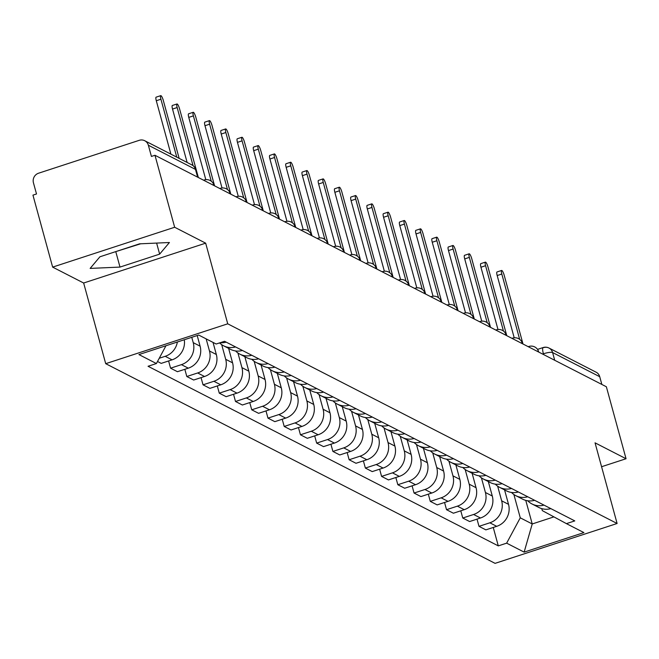 <?xml version="1.0" encoding="UTF-8"?>
<svg xmlns="http://www.w3.org/2000/svg" width="659" height="659" viewBox="0 0 659 659"><rect width="100%" height="100%" fill="white"/><g stroke="black" fill="none" stroke-linecap="round" stroke-linejoin="round"><path stroke-width="0.99" d="M174.66 227.256L52.638 267.117L83.652 283.016L105.712 363.677L495.082 563.354L617.104 523.493L227.734 323.816L205.674 243.163L174.66 227.256L154.972 155.277L606.362 386.759L626.05 458.738L595.044 442.832L617.104 523.493M52.638 267.117L32.95 195.138L36.509 193.977L33.436 182.765A7.669 7.307 -62.9 0 1 38.576 173.21L139.255 140.318A7.669 7.307 -62.9 0 1 144.733 140.729L191.868 164.898A7.669 7.307 117.1 0 1 195.484 169.404L148.349 145.227A7.669 7.307 -62.9 0 0 144.733 140.729M537.53 349.385L543.098 347.565A7.669 1.689 71.9 0 1 543.502 347.631A7.669 7.307 117.1 0 1 548.98 348.034L596.123 372.203A7.669 7.307 117.1 0 1 599.731 376.709L552.596 352.54A7.669 1.623 164.7 0 0 543.403 353.792L542.588 354.056M601.848 384.444L599.731 376.709M601.576 466.729L626.05 458.738M148.349 145.227L151.413 156.438L154.972 155.277M177.37 342.013A17.645 16.804 117.1 0 1 165.195 356.313L159.239 358.257M157.509 361.486L161.208 363.381L172.057 359.839A17.645 16.804 -62.9 0 0 184.281 339.756M220.155 342.713A17.645 16.804 -62.9 0 0 226.194 342.136M191.777 337.309L193.235 342.655A17.645 16.804 117.1 0 1 181.423 364.641L170.574 368.183L177.444 371.709L188.293 368.167A17.645 16.804 -62.9 0 0 200.105 346.181L197.198 335.538M235.56 346.939A17.645 16.804 117.1 0 1 223.607 345.81A17.645 16.804 117.1 0 1 219.604 342.894M168.597 360.967L170.574 368.183M223.607 345.81L230.477 349.328A17.645 16.804 -62.9 0 0 242.43 350.464M206.16 338.883L209.471 350.983A17.645 16.804 117.1 0 1 197.659 372.969L186.81 376.511L193.672 380.029L204.529 376.487A17.645 16.804 -62.9 0 0 216.341 354.501L213.03 342.408M251.796 355.267A17.645 16.804 117.1 0 1 239.835 354.13A17.645 16.804 117.1 0 1 235.56 350.942M184.833 369.295L186.81 376.511M239.835 354.13L246.705 357.656A17.645 16.804 -62.9 0 0 258.657 358.793M221.696 344.657L225.699 359.303A17.645 16.804 117.1 0 1 213.887 381.289L203.038 384.831L209.908 388.357L220.757 384.815A17.645 16.804 -62.9 0 0 232.569 362.829L228.615 348.38M268.024 363.595A17.645 16.804 117.1 0 1 256.071 362.458A17.645 16.804 117.1 0 1 251.796 359.27M201.069 377.615L203.038 384.831M256.071 362.458L262.941 365.984A17.645 16.804 -62.9 0 0 274.894 367.112M237.924 352.977L241.935 367.631A17.645 16.804 117.1 0 1 230.123 389.617L219.274 393.159L226.136 396.677L236.993 393.135A17.645 16.804 -62.9 0 0 248.805 371.149L244.851 356.7M284.26 371.915A17.645 16.804 117.1 0 1 272.307 370.786A17.645 16.804 117.1 0 1 268.024 367.59M217.297 385.943L219.274 393.159M272.307 370.786L279.169 374.304A17.645 16.804 -62.9 0 0 291.13 375.441M254.16 361.305L258.171 375.951A17.645 16.804 117.1 0 1 246.351 397.937L235.502 401.479L242.372 405.005L253.221 401.463A17.645 16.804 -62.9 0 0 265.033 379.477L261.079 365.028M300.488 380.243A17.645 16.804 117.1 0 1 288.535 379.106A17.645 16.804 117.1 0 1 284.26 375.918M233.533 394.263L235.502 401.479M288.535 379.106L295.405 382.632A17.645 16.804 -62.9 0 0 307.358 383.76M270.388 369.625L274.399 384.279A17.645 16.804 117.1 0 1 262.587 406.265L251.738 409.807L258.608 413.325L269.457 409.783A17.645 16.804 -62.9 0 0 281.269 387.797L277.315 373.356M316.724 388.563A17.645 16.804 117.1 0 1 304.771 387.434A17.645 16.804 117.1 0 1 300.488 384.238M249.761 402.591L251.738 409.807M304.771 387.434L311.633 390.952A17.645 16.804 -62.9 0 0 323.594 392.089M286.624 377.953L290.635 392.599A17.645 16.804 117.1 0 1 278.823 414.585L267.966 418.127L274.836 421.653L285.685 418.111A17.645 16.804 -62.9 0 0 297.497 396.125L293.552 381.676M332.96 396.891A17.645 16.804 117.1 0 1 320.999 395.754A17.645 16.804 117.1 0 1 316.724 392.566M265.997 410.911L267.966 418.127M320.999 395.754L327.869 399.28A17.645 16.804 -62.9 0 0 339.822 400.408M302.86 386.273L306.863 400.927A17.645 16.804 117.1 0 1 295.051 422.913L284.202 426.455L291.072 429.981L301.921 426.431A17.645 16.804 -62.9 0 0 313.733 404.453L309.779 390.004M349.188 405.211A17.645 16.804 117.1 0 1 337.235 404.082A17.645 16.804 117.1 0 1 332.952 400.886M282.225 419.239L284.202 426.455M337.235 404.082L344.097 407.6A17.645 16.804 -62.9 0 0 356.058 408.737M319.088 394.601L323.099 409.255A17.645 16.804 117.1 0 1 311.287 431.233L300.438 434.783L307.3 438.301L318.149 434.759A17.645 16.804 -62.9 0 0 329.961 412.773L326.016 398.324M365.424 413.539A17.645 16.804 117.1 0 1 353.463 412.402A17.645 16.804 117.1 0 1 349.188 409.214M298.461 427.559L300.438 434.783M353.463 412.402L360.333 415.928A17.645 16.804 -62.9 0 0 372.286 417.056M335.324 402.921L339.327 417.575A17.645 16.804 117.1 0 1 327.515 439.561L316.666 443.103L323.536 446.629L334.385 443.079A17.645 16.804 -62.9 0 0 346.197 421.101L342.243 406.652M381.652 421.859A17.645 16.804 117.1 0 1 369.699 420.73A17.645 16.804 117.1 0 1 365.424 417.534M314.689 435.887L316.666 443.103M369.699 420.73L376.569 424.248A17.645 16.804 -62.9 0 0 388.522 425.384M351.552 411.249L355.563 425.903A17.645 16.804 117.1 0 1 343.751 447.881L332.902 451.431L339.764 454.949L350.621 451.407A17.645 16.804 -62.9 0 0 362.434 429.421L358.48 414.972M397.888 430.187A17.645 16.804 117.1 0 1 385.927 429.05A17.645 16.804 117.1 0 1 381.652 425.862M330.925 444.215L332.902 451.431M385.927 429.05L392.797 432.576A17.645 16.804 -62.9 0 0 404.75 433.704M367.788 419.569L371.791 434.223A17.645 16.804 117.1 0 1 359.979 456.209L349.13 459.751L356 463.277L366.849 459.727A17.645 16.804 -62.9 0 0 378.661 437.749L374.707 423.3M414.116 438.507A17.645 16.804 117.1 0 1 402.163 437.378A17.645 16.804 117.1 0 1 397.888 434.182M347.161 452.535L349.13 459.751M402.163 437.378L409.033 440.896A17.645 16.804 -62.9 0 0 420.986 442.032M384.016 427.897L388.027 442.551A17.645 16.804 117.1 0 1 376.215 464.529L365.366 468.079L372.228 471.597L383.085 468.055A17.645 16.804 -62.9 0 0 394.898 446.069L390.944 431.62M430.352 446.835A17.645 16.804 117.1 0 1 418.399 445.698A17.645 16.804 117.1 0 1 414.116 442.51M363.389 460.863L365.366 468.079M418.399 445.698L425.261 449.224A17.645 16.804 -62.9 0 0 437.222 450.352M400.252 436.225L404.264 450.871A17.645 16.804 117.1 0 1 392.451 472.857L381.594 476.399L388.464 479.925L399.313 476.375A17.645 16.804 -62.9 0 0 411.125 454.397L407.171 439.948M446.58 455.155A17.645 16.804 117.1 0 1 434.627 454.026A17.645 16.804 117.1 0 1 430.352 450.838M379.625 469.183L381.594 476.399M434.627 454.026L441.497 457.544A17.645 16.804 -62.9 0 0 453.45 458.68M416.488 444.545L420.491 459.199A17.645 16.804 117.1 0 1 408.679 481.185L397.83 484.727L404.7 488.245L415.549 484.703A17.645 16.804 -62.9 0 0 427.361 462.717L423.407 448.268M462.816 463.483A17.645 16.804 117.1 0 1 450.863 462.346A17.645 16.804 117.1 0 1 446.58 459.158M395.853 477.511L397.83 484.727M450.863 462.346L457.725 465.872A17.645 16.804 -62.9 0 0 469.686 467.009M432.716 452.873L436.728 467.519A17.645 16.804 117.1 0 1 424.915 489.505L414.058 493.047L420.928 496.573L431.777 493.031A17.645 16.804 -62.9 0 0 443.589 471.045L439.644 456.596M479.052 471.811A17.645 16.804 117.1 0 1 467.091 470.674A17.645 16.804 117.1 0 1 462.816 467.486M412.089 485.831L414.058 493.047M467.091 470.674L473.961 474.192A17.645 16.804 -62.9 0 0 485.914 475.328M448.952 461.193L452.955 475.847A17.645 16.804 117.1 0 1 441.143 497.833L430.294 501.375L437.164 504.893L448.013 501.351A17.645 16.804 -62.9 0 0 459.825 479.365L455.871 464.916M495.28 480.131A17.645 16.804 117.1 0 1 483.327 479.002A17.645 16.804 117.1 0 1 479.052 475.806M428.317 494.159L430.294 501.375M483.327 479.002L490.189 482.52A17.645 16.804 -62.9 0 0 502.15 483.657M465.18 469.521L469.192 484.167A17.645 16.804 117.1 0 1 457.379 506.153L446.53 509.695L453.392 513.221L464.241 509.679A17.645 16.804 -62.9 0 0 476.053 487.693L472.108 473.244M511.516 488.459A17.645 16.804 117.1 0 1 499.555 487.322A17.645 16.804 117.1 0 1 495.28 484.134M444.553 502.479L446.53 509.695M499.555 487.322L506.425 490.848A17.645 16.804 -62.9 0 0 518.378 491.976M481.416 477.841L485.419 492.495A17.645 16.804 117.1 0 1 473.607 514.481L462.758 518.023L469.628 521.541L480.477 517.999A17.645 16.804 -62.9 0 0 492.289 496.013L488.335 481.572M527.744 496.779A17.645 16.804 117.1 0 1 515.791 495.65A17.645 16.804 117.1 0 1 511.516 492.454M460.781 510.807L462.758 518.023M515.791 495.65L522.661 499.168A17.645 16.804 -62.9 0 0 534.614 500.305M497.644 486.169L501.656 500.815A17.645 16.804 117.1 0 1 489.843 522.801L478.994 526.343L485.856 529.869L496.713 526.327A17.645 16.804 -62.9 0 0 508.526 504.341L504.572 489.892M543.98 505.107A17.645 16.804 117.1 0 1 532.019 503.97A17.645 16.804 117.1 0 1 527.744 500.782M477.017 519.127L478.994 526.343M532.019 503.97L538.889 507.496A17.645 16.804 -62.9 0 0 550.842 508.624M165.969 345.744L156.405 363.537L138.925 354.575L198.688 335.052L216.168 344.014L224.53 341.288L574.78 520.898L566.419 523.633L583.899 532.596L524.136 552.118L506.647 543.156L520.264 517.826L532.225 523.963L553.914 516.878M156.405 363.537L148.044 366.272L498.295 545.883L506.647 543.156M105.712 363.677L227.734 323.816M83.652 283.016L205.674 243.163M159.643 254.135L169.421 242.512L139.56 243.838L99.921 256.788L90.143 268.411L120.004 267.084L159.643 254.135L156.62 243.08M525.775 500.379L532.225 523.963L524.136 552.118M513.88 494.489L520.264 517.826M566.419 523.633L542.316 510.618L541.772 508.633M493.253 527.455L498.295 545.883M114.748 251.936L140.655 243.789M115.844 251.895L120.004 267.084M170.903 154.148L156.298 100.736A4.415 0.972 -108.1 0 1 156.125 97.161L160.747 95.646A4.415 0.972 71.9 0 0 160.92 99.229L176.769 157.155M179.157 158.382L163.317 100.456A4.415 0.972 71.9 0 0 160.747 95.646M187.14 162.476L172.526 109.064A4.415 0.972 -108.1 0 1 172.353 105.481L176.983 103.974A4.415 0.972 71.9 0 0 177.156 107.549L193.046 165.64M198.351 177.526L179.545 108.776A4.415 0.972 71.9 0 0 176.983 103.974M205.797 179.652L188.762 117.384A4.415 0.972 -108.1 0 1 188.589 113.809L193.211 112.294A4.415 0.972 71.9 0 0 193.384 115.877L211.259 181.2M214.587 185.854L195.781 117.104A4.415 0.972 71.9 0 0 193.211 112.294M222.025 187.98L204.99 125.712A4.415 0.972 -108.1 0 1 204.817 122.129L209.447 120.622A4.415 0.972 71.9 0 0 209.62 124.197L227.487 189.528M230.815 194.174L212.009 125.424A4.415 0.972 71.9 0 0 209.447 120.622M238.261 196.3L221.226 134.032A4.415 0.972 -108.1 0 1 221.053 130.457L225.675 128.942A4.415 0.972 71.9 0 0 225.848 132.525L243.723 197.848M247.051 202.502L228.245 133.752A4.415 0.972 71.9 0 0 225.675 128.942M254.489 204.628L237.454 142.36A4.415 0.972 -108.1 0 1 237.281 138.777L241.911 137.27A4.415 0.972 71.9 0 0 242.084 140.845L259.951 206.176M263.279 210.822L244.473 142.072A4.415 0.972 71.9 0 0 241.911 137.27M270.725 212.948L253.69 150.68A4.415 0.972 -108.1 0 1 253.517 147.105L258.139 145.59A4.415 0.972 71.9 0 0 258.312 149.173L276.187 214.496M279.515 219.15L260.709 150.4A4.415 0.972 71.9 0 0 258.139 145.59M286.953 221.276L269.926 159.008A4.415 0.972 -108.1 0 1 269.745 155.425L274.375 153.918A4.415 0.972 71.9 0 0 274.548 157.501L292.415 222.824M295.751 227.47L276.937 158.72A4.415 0.972 71.9 0 0 274.375 153.918M303.189 229.596L286.154 167.328A4.415 0.972 -108.1 0 1 285.981 163.753L290.603 162.238A4.415 0.972 71.9 0 0 290.776 165.821L308.651 231.144M311.979 235.798L293.173 167.048A4.415 0.972 71.9 0 0 290.603 162.238M319.417 237.924L302.39 175.656A4.415 0.972 -108.1 0 1 302.217 172.073L306.839 170.566A4.415 0.972 71.9 0 0 307.012 174.149L324.887 239.472M328.215 244.118L309.409 175.376A4.415 0.972 71.9 0 0 306.839 170.566M335.653 246.244L318.618 183.985A4.415 0.972 -108.1 0 1 318.445 180.401L323.075 178.894A4.415 0.972 71.9 0 0 323.248 182.469L341.115 247.792M344.443 252.446L325.637 183.696A4.415 0.972 71.9 0 0 323.075 178.894M351.89 254.572L334.854 192.304A4.415 0.972 -108.1 0 1 334.681 188.721L339.303 187.214A4.415 0.972 71.9 0 0 339.476 190.797L357.351 256.12M360.679 260.766L341.873 192.024A4.415 0.972 71.9 0 0 339.303 187.214M368.117 262.892L351.082 200.633A4.415 0.972 -108.1 0 1 350.909 197.049L355.539 195.542A4.415 0.972 71.9 0 0 355.712 199.117L373.579 264.44M376.907 269.094L358.101 200.344A4.415 0.972 71.9 0 0 355.539 195.542M384.354 271.22L367.318 208.952A4.415 0.972 -108.1 0 1 367.145 205.377L371.767 203.862A4.415 0.972 71.9 0 0 371.94 207.445L389.815 272.768M393.143 277.414L374.337 208.672A4.415 0.972 71.9 0 0 371.767 203.862M400.581 279.548L383.546 217.281A4.415 0.972 -108.1 0 1 383.373 213.697L388.003 212.19A4.415 0.972 71.9 0 0 388.176 215.765L406.043 281.096M409.379 285.742L390.565 216.992A4.415 0.972 71.9 0 0 388.003 212.19M416.817 287.868L399.782 225.6A4.415 0.972 -108.1 0 1 399.609 222.025L404.231 220.51A4.415 0.972 71.9 0 0 404.404 224.093L422.279 289.416M425.607 294.071L406.801 225.32A4.415 0.972 71.9 0 0 404.231 220.51M433.045 296.196L416.018 233.929A4.415 0.972 -108.1 0 1 415.837 230.345L420.467 228.838A4.415 0.972 71.9 0 0 420.64 232.413L438.507 297.744M441.843 302.39L423.029 233.64A4.415 0.972 71.9 0 0 420.467 228.838M449.281 304.516L432.246 242.248A4.415 0.972 -108.1 0 1 432.073 238.673L436.695 237.158A4.415 0.972 71.9 0 0 436.876 240.741L454.743 306.064M458.071 310.719L439.265 241.968A4.415 0.972 71.9 0 0 436.695 237.158M465.518 312.844L448.482 250.577A4.415 0.972 -108.1 0 1 448.309 246.993L452.931 245.486A4.415 0.972 71.9 0 0 453.104 249.061L470.979 314.392M474.307 319.038L455.501 250.288A4.415 0.972 71.9 0 0 452.931 245.486M481.745 321.164L464.71 258.896A4.415 0.972 -108.1 0 1 464.537 255.321L469.167 253.806A4.415 0.972 71.9 0 0 469.34 257.389L487.207 322.712M490.535 327.366L471.729 258.616A4.415 0.972 71.9 0 0 469.167 253.806M497.982 329.492L480.946 267.224A4.415 0.972 -108.1 0 1 480.773 263.641L485.395 262.134A4.415 0.972 71.9 0 0 485.568 265.709L503.443 331.04M506.771 335.686L487.965 266.936A4.415 0.972 71.9 0 0 485.395 262.134M514.209 337.812L497.174 275.544A4.415 0.972 -108.1 0 1 497.001 271.969L501.631 270.454A4.415 0.972 71.9 0 0 501.804 274.037L519.671 339.36M522.999 344.014L504.193 275.264A4.415 0.972 71.9 0 0 501.631 270.454M538.716 352.071L538.634 351.749A7.669 1.623 164.7 0 0 538.345 351.445A7.669 1.623 164.7 0 0 537.052 351.214M522.488 343.751L522.398 343.421A7.669 1.623 164.7 0 0 522.109 343.125A7.669 1.623 164.7 0 0 520.816 342.894M506.252 335.423L506.161 335.093A7.669 1.623 164.7 0 0 505.881 334.797A7.669 1.623 164.7 0 0 504.58 334.566M490.024 327.103L489.934 326.773A7.669 1.623 164.7 0 0 489.645 326.477A7.669 1.623 164.7 0 0 488.352 326.246M473.788 318.775L473.697 318.445A7.669 1.623 164.7 0 0 473.417 318.149A7.669 1.623 164.7 0 0 472.116 317.918M457.56 310.455L457.47 310.125A7.669 1.623 164.7 0 0 457.181 309.829A7.669 1.623 164.7 0 0 455.888 309.598M441.324 302.127L441.233 301.797A7.669 1.623 164.7 0 0 440.953 301.501A7.669 1.623 164.7 0 0 439.652 301.27M425.096 293.799L425.006 293.477A7.669 1.623 164.7 0 0 424.717 293.173A7.669 1.623 164.7 0 0 423.424 292.942M408.86 285.479L408.769 285.149A7.669 1.623 164.7 0 0 408.481 284.853A7.669 1.623 164.7 0 0 407.188 284.622M392.624 277.151L392.542 276.829A7.669 1.623 164.7 0 0 392.253 276.525A7.669 1.623 164.7 0 0 390.96 276.294M376.396 268.831L376.305 268.501A7.669 1.623 164.7 0 0 376.017 268.205A7.669 1.623 164.7 0 0 374.724 267.974M360.16 260.503L360.069 260.181A7.669 1.623 164.7 0 0 359.789 259.877A7.669 1.623 164.7 0 0 358.488 259.646M343.932 252.183L343.841 251.853A7.669 1.623 164.7 0 0 343.553 251.557A7.669 1.623 164.7 0 0 342.26 251.326M327.696 243.855L327.605 243.533A7.669 1.623 164.7 0 0 327.325 243.229A7.669 1.623 164.7 0 0 326.024 242.998M311.468 235.535L311.377 235.205A7.669 1.623 164.7 0 0 311.089 234.909A7.669 1.623 164.7 0 0 309.796 234.678M295.232 227.207L295.141 226.885A7.669 1.623 164.7 0 0 294.861 226.581A7.669 1.623 164.7 0 0 293.56 226.35M278.996 218.887L278.914 218.557A7.669 1.623 164.7 0 0 278.625 218.261A7.669 1.623 164.7 0 0 277.332 218.03M262.768 210.559L262.677 210.229A7.669 1.623 164.7 0 0 262.389 209.933A7.669 1.623 164.7 0 0 261.096 209.702M246.532 202.239L246.45 201.909A7.669 1.623 164.7 0 0 246.161 201.613A7.669 1.623 164.7 0 0 244.868 201.382M230.304 193.911L230.213 193.581A7.669 1.623 164.7 0 0 229.925 193.285A7.669 1.623 164.7 0 0 228.632 193.054M214.068 185.591L213.977 185.261A7.669 1.623 164.7 0 0 213.697 184.957A7.669 1.623 164.7 0 0 212.396 184.726M543.617 354.583L543.403 353.792A7.669 1.689 71.9 0 1 543.098 347.565A7.669 7.669 0 0 1 548.98 348.034A7.669 7.307 117.1 0 1 552.596 352.54L554.713 360.275M508.526 504.341L501.656 500.815M492.289 496.013L485.419 492.495M476.053 487.693L469.192 484.167M459.825 479.365L452.955 475.847M443.589 471.045L436.728 467.519M427.361 462.717L420.491 459.199M411.125 454.397L404.264 450.871M394.898 446.069L388.027 442.551M378.661 437.749L371.791 434.223M362.434 429.421L355.563 425.903M346.197 421.101L339.327 417.575M329.961 412.773L323.099 409.255M313.733 404.453L306.863 400.927M297.497 396.125L290.635 392.599M281.269 387.797L274.399 384.279M265.033 379.477L258.171 375.951M248.805 371.149L241.935 367.631M232.569 362.829L225.699 359.303M216.341 354.501L209.471 350.983M200.105 346.181L193.235 342.655M480.477 517.999L473.607 514.481M464.241 509.679L457.379 506.153M448.013 501.351L441.143 497.833M431.777 493.031L424.915 489.505M415.549 484.703L408.679 481.185M399.313 476.375L392.451 472.857M383.085 468.055L376.215 464.529M366.849 459.727L359.979 456.209M350.621 451.407L343.751 447.881M334.385 443.079L327.515 439.561M318.149 434.759L311.287 431.233M301.921 426.431L295.051 422.913M285.685 418.111L278.823 414.585M269.457 409.783L262.587 406.265M253.221 401.463L246.351 397.937M236.993 393.135L230.123 389.617M220.757 384.815L213.887 381.289M204.529 376.487L197.659 372.969M188.293 368.167L181.423 364.641M172.057 359.839L165.195 356.313M496.713 526.327L489.843 522.801M203.87 180.36A7.669 1.689 -108.1 0 1 204.199 179.989L203.565 180.195M220.106 188.68A7.669 1.689 -108.1 0 1 220.427 188.317L219.793 188.523M236.334 197.008A7.669 1.689 -108.1 0 1 236.663 196.637L236.029 196.843M252.57 205.328A7.669 1.689 -108.1 0 1 252.891 204.965L252.257 205.171M268.798 213.656A7.669 1.689 -108.1 0 1 269.127 213.285L268.493 213.5M285.034 221.976A7.669 1.689 -108.1 0 1 285.363 221.613L284.729 221.819M301.262 230.304A7.669 1.689 -108.1 0 1 301.591 229.933L300.957 230.148M317.498 238.624A7.669 1.689 -108.1 0 1 317.827 238.261L317.193 238.467M333.734 246.952A7.669 1.689 -108.1 0 1 334.055 246.59L333.421 246.796M349.962 255.272A7.669 1.689 -108.1 0 1 350.291 254.909L349.657 255.115M366.198 263.6A7.669 1.689 -108.1 0 1 366.519 263.238L365.885 263.443M382.426 271.92A7.669 1.689 -108.1 0 1 382.755 271.557L382.121 271.763M398.662 280.248A7.669 1.689 -108.1 0 1 398.983 279.886L398.349 280.091M414.89 288.576A7.669 1.689 -108.1 0 1 415.219 288.205L414.585 288.411M431.126 296.896A7.669 1.689 -108.1 0 1 431.456 296.534L430.821 296.739M447.362 305.224A7.669 1.689 -108.1 0 1 447.683 304.853L447.049 305.059M463.59 313.544A7.669 1.689 -108.1 0 1 463.92 313.182L463.285 313.387M479.826 321.872A7.669 1.689 -108.1 0 1 480.147 321.501L479.513 321.716M496.054 330.192A7.669 1.689 -108.1 0 1 496.384 329.829L495.749 330.035M512.29 338.52A7.669 1.689 -108.1 0 1 512.611 338.149L511.977 338.364M528.518 346.84A7.669 1.689 -108.1 0 1 528.847 346.477L528.213 346.683M197.84 177.263L195.772 169.701A7.669 1.623 164.7 0 0 195.484 169.404L197.601 177.139M160.92 99.229L156.298 100.736M177.156 107.549L172.526 109.064M193.384 115.877L188.762 117.384M209.62 124.197L204.99 125.712M225.848 132.525L221.226 134.032M242.084 140.845L237.454 142.36M258.312 149.173L253.69 150.68M274.548 157.501L269.926 159.008M290.776 165.821L286.154 167.328M307.012 174.149L302.39 175.656M323.248 182.469L318.618 183.985M339.476 190.797L334.854 192.304M355.712 199.117L351.082 200.633M371.94 207.445L367.318 208.952M388.176 215.765L383.546 217.281M404.404 224.093L399.782 225.6M420.64 232.413L416.018 233.929M436.876 240.741L432.246 242.248M453.104 249.061L448.482 250.577M469.34 257.389L464.71 258.896M485.568 265.709L480.946 267.224M501.804 274.037L497.174 275.544M213.977 185.261A7.669 7.669 0 0 0 204.199 179.989M230.213 193.581A7.669 7.669 0 0 0 220.427 188.317M246.45 201.909A7.669 7.669 0 0 0 236.663 196.637M262.677 210.229A7.669 7.669 0 0 0 252.891 204.965M278.914 218.557A7.669 7.669 0 0 0 269.127 213.285M295.141 226.885A7.669 7.669 0 0 0 285.363 221.613M311.377 235.205A7.669 7.669 0 0 0 301.591 229.933M327.605 243.533A7.669 7.669 0 0 0 317.827 238.261M343.841 251.853A7.669 7.669 0 0 0 334.055 246.59M360.069 260.181A7.669 7.669 0 0 0 350.291 254.909M376.305 268.501A7.669 7.669 0 0 0 366.519 263.238M392.542 276.829A7.669 7.669 0 0 0 382.755 271.557M408.769 285.149A7.669 7.669 0 0 0 398.983 279.886M425.006 293.477A7.669 7.669 0 0 0 415.219 288.205M441.233 301.797A7.669 7.669 0 0 0 431.456 296.534M457.47 310.125A7.669 7.669 0 0 0 447.683 304.853M473.697 318.445A7.669 7.669 0 0 0 463.92 313.182M489.934 326.773A7.669 7.669 0 0 0 480.147 321.501M506.161 335.093A7.669 7.669 0 0 0 496.384 329.829M522.398 343.421A7.669 7.669 0 0 0 512.611 338.149M538.634 351.749A7.669 7.669 0 0 0 528.847 346.477M195.772 169.701A7.669 7.669 0 0 0 191.868 164.898"/></g></svg>
